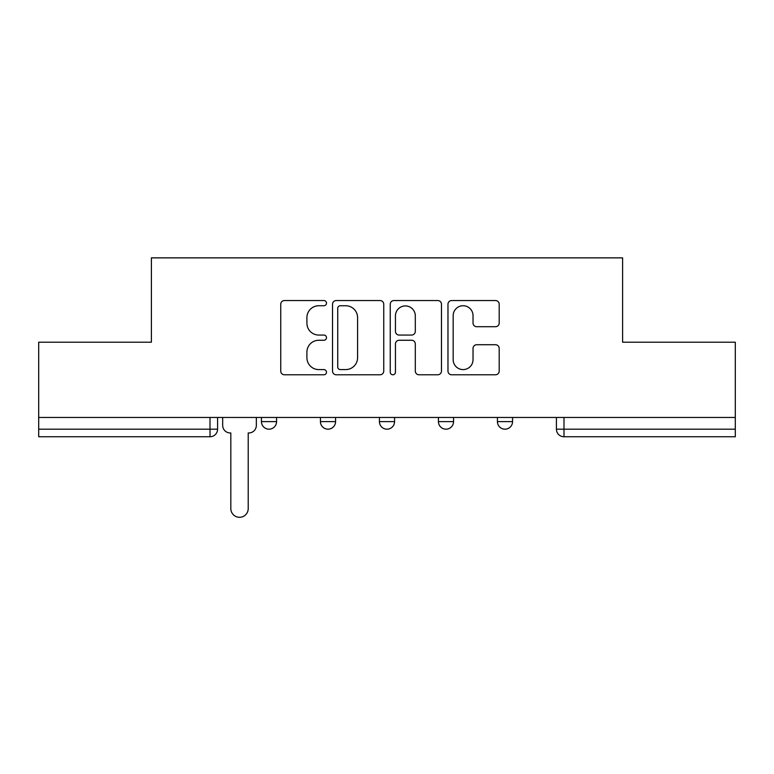 <?xml version="1.0" encoding="UTF-8"?>
<svg xmlns="http://www.w3.org/2000/svg" width="774" height="774" viewBox="0 0 774 774"><rect width="100%" height="100%" fill="white"/><g stroke="black" fill="none" stroke-linecap="round" stroke-linejoin="round"><path stroke-width="1.16" d="M326.493 303.137A2.603 2.603 0 0 0 323.9 300.544L284.455 300.544A3.715 3.715 0 0 0 280.739 304.259L280.739 371.075A3.715 3.715 0 0 0 284.455 374.78L323.9 374.78A2.603 2.603 0 0 0 326.493 372.188A2.603 2.603 0 0 0 323.9 369.585L318.791 369.585A11.881 11.881 0 0 1 306.91 357.704L306.91 352.141A11.881 11.881 0 0 1 318.791 340.26L323.9 340.26A2.603 2.603 0 0 0 326.493 337.667A2.603 2.603 0 0 0 323.9 335.065L318.791 335.065A11.881 11.881 0 0 1 306.91 323.184L306.91 317.621A11.881 11.881 0 0 1 318.791 305.74L323.9 305.74A2.603 2.603 0 0 0 326.493 303.137M438.432 421.617L438.432 417.457L438.432 421.617A7.566 7.566 0 0 0 445.998 429.183A7.566 7.566 0 0 1 438.432 421.617L453.554 421.617A7.566 7.566 0 0 1 445.998 429.183M320.446 421.617L320.446 417.457L320.446 421.617A7.566 7.566 0 0 0 328.002 429.183A7.566 7.566 0 0 1 320.446 421.617L335.568 421.617A7.566 7.566 0 0 1 328.002 429.183A7.566 7.566 0 0 0 335.568 421.617L335.568 417.457L335.568 421.617M495.486 326.715A3.715 3.715 0 0 0 499.201 323L499.201 304.259A3.715 3.715 0 0 0 495.486 300.544L451.687 300.544A3.715 3.715 0 0 0 447.972 304.259L447.972 371.075A3.715 3.715 0 0 0 451.687 374.78L495.486 374.78A3.715 3.715 0 0 0 499.201 371.075L499.201 348.426A3.715 3.715 0 0 0 495.486 344.72L476.736 344.72A3.715 3.715 0 0 0 473.03 348.426L473.03 359.658A9.927 9.927 0 0 1 463.094 369.585A9.927 9.927 0 0 1 453.167 359.658L453.167 315.666A9.927 9.927 0 0 1 463.094 305.74A9.927 9.927 0 0 1 473.03 315.666L473.03 323A3.715 3.715 0 0 0 476.736 326.715L495.486 326.715M38.7 417.457L38.7 342.205L151.394 342.205L151.394 257.868L622.606 257.868L622.606 342.205L735.3 342.205L735.3 417.457L38.7 417.457L38.7 429.183L217.581 429.183L217.581 417.457L217.581 429.183A7.566 7.566 0 0 1 210.015 436.749L38.7 436.749L38.7 429.183M383.749 304.259A3.715 3.715 0 0 0 380.044 300.544L336.235 300.544A3.715 3.715 0 0 0 332.53 304.259L332.53 371.075A3.715 3.715 0 0 0 336.235 374.78L380.044 374.78A3.715 3.715 0 0 0 383.749 371.075L383.749 304.259M393.956 300.544L437.765 300.544A3.715 3.715 0 0 1 441.47 304.259L441.47 371.075A3.715 3.715 0 0 1 437.765 374.78L419.015 374.78A3.715 3.715 0 0 1 415.309 371.075L415.309 343.975A3.715 3.715 0 0 0 411.594 340.26L399.161 340.26A3.715 3.715 0 0 0 395.446 343.975L395.446 372.188A2.603 2.603 0 0 1 392.844 374.78A2.603 2.603 0 0 1 390.251 372.188L390.251 304.259A3.715 3.715 0 0 1 393.956 300.544M556.419 417.457L556.419 429.183L735.3 429.183L735.3 436.749L563.985 436.749A7.566 7.566 0 0 1 556.419 429.183L556.419 417.457M735.3 417.457L735.3 429.183M512.552 417.457L512.552 421.617A7.566 7.566 0 0 1 504.987 429.183A7.566 7.566 0 0 1 497.43 421.617A7.566 7.566 0 0 0 504.987 429.183A7.566 7.566 0 0 0 512.552 421.617L512.552 417.457M497.43 417.457L497.43 421.617L512.552 421.617M453.554 417.457L453.554 421.617M394.566 417.457L394.566 421.617A7.566 7.566 0 0 1 387 429.183A7.566 7.566 0 0 1 379.434 421.617L394.566 421.617M379.434 417.457L379.434 421.617M276.57 417.457L276.57 421.617A7.566 7.566 0 0 1 269.013 429.183A7.566 7.566 0 0 1 261.448 421.617A7.566 7.566 0 0 0 269.013 429.183A7.566 7.566 0 0 0 276.57 421.617L276.57 417.457M261.448 417.457L261.448 421.617L276.57 421.617M563.985 417.457L563.985 436.749A7.566 7.566 0 0 1 556.419 429.183M340.318 305.74A2.603 2.603 0 0 0 337.725 308.342L337.725 366.992A2.603 2.603 0 0 0 340.318 369.585L345.707 369.585A11.881 11.881 0 0 0 357.578 357.704L357.578 317.621A11.881 11.881 0 0 0 345.707 305.74L340.318 305.74M415.309 315.86A9.927 9.927 0 0 0 405.373 305.923A9.927 9.927 0 0 0 395.446 315.86L395.446 331.349A3.715 3.715 0 0 0 399.161 335.065L411.594 335.065A3.715 3.715 0 0 0 415.309 331.349L415.309 315.86M222.68 425.4L222.68 417.457L222.68 425.4A7.566 7.566 0 0 0 230.246 432.966L230.816 432.966L230.816 508.595A8.698 8.698 0 0 0 239.514 517.293A8.698 8.698 0 0 0 248.212 508.595L248.212 432.966L248.773 432.966A7.566 7.566 0 0 0 256.339 425.4L256.339 417.457L256.339 425.4M230.246 432.966L230.816 432.966L230.816 508.595M248.212 508.595L248.212 432.966L248.773 432.966M210.015 417.457L210.015 436.749"/></g></svg>
